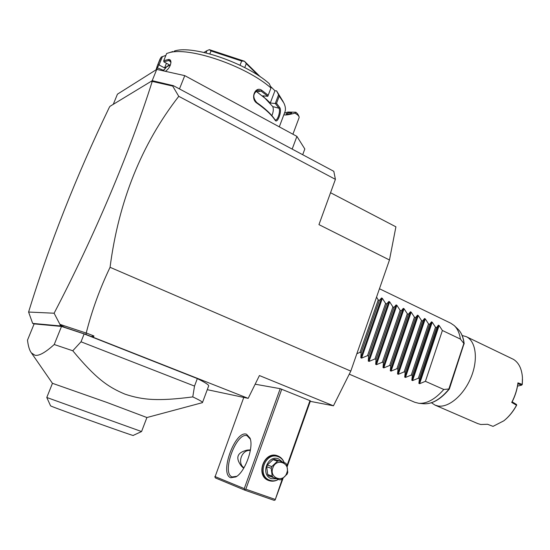<?xml version="1.0" encoding="UTF-8"?>
<svg xmlns="http://www.w3.org/2000/svg" width="550" height="550" viewBox="0 0 550 550"><rect width="100%" height="100%" fill="white"/><g stroke="black" fill="none" stroke-linecap="round" stroke-linejoin="round"><path stroke-width="0.82" d="M330.543 192.727L395.911 226.82L389.469 259.985L350.797 371.099L333.444 405.804L310.269 401.342M333.444 405.804L259.421 375.554L248.174 398.358L85.951 334.434L60.583 325.964L32.663 323.4L28.593 312.043C49.404 244.228 76.271 176.089 109.189 107.614L109.917 106.37L152.267 80.671L173.415 85.697L333.816 171.332L335.404 179.348L318.952 224.627L389.469 259.985M335.404 179.348L178.764 96.326L172.686 86.068L173.415 85.697M85.951 334.434L86.247 332.949C91.898 310.564 99.839 288.681 110.062 267.307L350.797 371.099M110.062 267.307C118.662 201.224 141.563 144.231 178.764 96.326M302.699 154.715L304.824 148.981L296.911 136.393L292.167 149.091M152.164 80.733L156.75 69.396L184.772 75.632L179.465 88.928M184.772 75.632L296.911 136.393M113.272 104.335L117.446 94.167L156.75 69.396M172.824 51.535L166.643 53.501L163.756 60.644L168.547 59.469C169.991 59.331 170.782 60.191 170.933 62.054C170.644 65.801 168.802 68.888 165.399 71.321M255.984 91.169L266.558 99.433L270.284 102.994L274.952 90.743L276.602 90.887L279.256 96.126L283.917 103.098C285.622 106.769 285.89 109.89 284.721 112.461L279.297 126.844M279.256 96.126L276.54 103.283L279.854 107.704C282.164 111.396 277.296 124.293 275.131 120.189C271.631 114.929 265.567 109.251 256.939 103.166C249.968 98.842 255.159 85.408 261.848 90.358L268.214 95.253L271.109 87.629L269.191 83.579C246.029 62.886 192.679 44.674 174.267 51.074M168.382 52.944C188.038 46.069 245.891 65.766 270.985 88.007M163.597 70.483L166.994 66.406L169.448 64.886L163.866 61.854L163.756 60.644M163.831 61.799L168.857 60.541L170.074 60.789L170.919 62.679M166.444 63.257L164.567 67.911L170.452 64.886M168.547 59.469L168.857 60.541L170.809 61.978M156.042 69.843L157.376 65.636L161.239 57.049L165.88 55.392M159.803 59.634L161.239 57.049M156.894 66.887L157.328 67.843L158.957 64.914L158.386 64.089M164.567 67.911L158.957 64.914M159.046 64.934L162.463 56.492M276.602 90.887L283.229 101.764M274.952 90.743L270.518 86.377M271.879 115.651C273.412 111.946 273.701 108.927 272.745 106.597L262.783 95.824L267.795 96.298L268.214 95.253M270.284 102.994L275.364 103.537L278.933 108.226C280.809 110.88 277.551 120.828 275.454 119.962L274.718 119.364C271.253 114.152 265.251 108.536 256.719 102.513C252.56 97.522 252.897 93.466 257.73 90.344L261.106 91.087L267.816 96.264M278.527 94.909L275.261 103.489M275.364 103.537L276.54 103.283M279.854 107.704L278.933 108.226L272.745 106.597M275.131 120.189L274.718 119.364M256.939 103.166L256.719 102.513M261.848 90.358L261.106 91.087L257.235 91.802M209.846 53.893L211.008 50.951L209.371 49.665L244.406 61.201L260.514 76.993M206.023 52.91L206.903 50.689L209.371 49.665M203.988 52.436L206.903 50.689M244.75 67.609L246.283 63.662L258.472 75.625M246.283 63.662L244.489 61.249M244.406 61.201L241.663 61.05L240.027 65.244M211.008 50.951L241.663 61.05M156.853 69.417L157.328 67.843L163.639 70.366M155.595 81.648L152.57 81.496L172.686 86.068M152.57 81.496L151.779 81.874L152.267 80.671M28.593 312.043L54.113 313.218C94.414 236.039 129.772 152.439 152.151 81.654M54.113 313.218L59.929 324.363L86.089 333.018M91.266 336.531L93.954 335.995L86.247 332.949M93.356 337.253L93.954 335.995M287.011 465.609L309.973 400.647L310.406 400.943L287.203 466.599M309.973 400.647L280.204 388.678L255.152 384.203M248.174 398.358L207.274 389.682M32.663 323.4L34.073 324.032M52.449 383.336L31.398 352.901C29.521 350.481 28.222 346.225 27.5 340.127L34.134 323.881L61.511 326.439L84.157 333.926L197.333 378.579C205.611 382.697 209.371 385.199 208.615 386.072L202.503 402.483M65.292 327.587L60.094 325.022L59.929 324.363M60.094 325.022L60.583 325.964M31.398 352.901L34.87 355.211C38.796 356.201 45.251 352.639 54.223 344.513L61.511 326.439M50.579 405.859L51.838 406.429C61.194 410.293 136.682 437.209 133.162 435.442L141.556 431.544L46.784 397.485L52.456 383.309L106.796 402.408L146.905 417.533L202.434 402.655C203.032 402.119 199.815 400.207 192.775 396.914C157.871 401.404 142.739 400.043 125.008 394.164C107.731 386.891 95.838 378.469 72.772 350.769L54.223 344.513M72.772 350.769L81.022 341.798L84.157 333.926M81.022 341.798L194.514 386.086L197.333 378.579M192.775 396.914L194.514 386.086M46.784 397.485L50.593 405.886M282.336 478.844L275.117 500.033L283.106 478.191M275.117 500.033L274.127 500.335L244.894 490.188L215.462 477.971L214.947 477.146L243.774 397.423M214.864 476.499L244.262 488.62L280.204 388.678M246.531 434.232L250.016 438.103C254.004 447.342 245.011 472.182 235.888 476.912L230.746 477.744C219.051 473.969 235.18 429.853 246.531 434.232M244.262 488.62L244.833 489.507L245.829 489.197L281.765 389.187M275.076 499.373L245.829 489.197M277.75 479.793C274.835 481.319 271.899 481.587 268.957 480.604C254.705 476.19 264.082 450.079 277.75 455.888C280.514 456.967 282.556 458.941 283.869 461.814M244.894 490.188L244.833 489.507M236.796 476.314L232.196 476.953C221.072 473.406 236.356 431.558 247.129 435.751L250.346 439.189M243.678 468.291L241.457 466.173C235.132 457.813 237.071 452.451 247.273 450.092L250.429 449.9M250.333 450.484C241.931 449.309 236.823 463.141 243.98 467.775M278.506 479.401C275.667 480.961 272.8 481.25 269.913 480.288L269.727 480.219C256.589 475.894 265.018 451.722 277.894 456.576L278.293 456.713C281.036 457.786 283.023 459.766 284.254 462.66M268.909 479.909L268.723 479.841C255.606 475.53 264.021 451.406 276.877 456.252L277.894 456.576M276.788 478.782L271.439 478.706C260.026 475.159 267.52 454.238 278.486 458.872L282.494 462.007M279.139 460.783L274.587 459.298L272.993 459.669L277.53 461.161L279.139 460.783L285.801 463.237L286.784 464.571L287.767 472.374L287.162 474.093L281.504 479.504L279.902 479.902L268.696 475.853L267.699 474.526L266.709 466.737L267.314 465.025L272.993 459.669M267.699 474.526L272.202 476.163L273.206 477.496M266.709 466.737L271.198 468.291L272.202 476.163M267.314 465.025L271.817 466.565L271.198 468.291M286.784 472.979C290.751 462.901 276.196 457.497 272.834 467.906C268.847 478.115 283.539 483.354 286.784 472.979M271.817 466.565L277.53 461.161M292.909 134.221L299.138 117.59L299.042 116.517L297.536 114.806L294.958 113.149L295.9 112.207L297.729 113.981L298.973 116.38M284.488 113.08L287.946 112.056L295.9 112.207M283.924 114.579C284.597 115.397 288.276 114.922 294.958 113.149M287.045 114.235C289.554 114.063 291.101 113.609 291.679 112.874L290.792 112.613C288.282 112.791 286.743 113.245 286.165 113.981L287.045 114.235M376.551 297.103L378.235 299.922L379.335 300.451L381.569 297.962L382.346 298.334L385.591 303.428L386.684 303.951L388.871 301.455L389.641 301.826L392.893 306.907L393.979 307.423L396.11 304.92L396.88 305.284L400.132 310.358L401.211 310.874L403.301 308.357L404.058 308.722L407.316 313.782L408.382 314.291L410.431 311.768L411.18 312.132L414.439 317.178L415.504 317.68L417.505 315.157L418.248 315.514L421.513 320.547L422.565 321.049L424.518 318.512L425.26 318.869L428.526 323.888L429.571 324.39L431.482 321.846L432.217 322.197L435.49 327.209L436.521 327.697L438.391 325.153L439.12 325.497L442.393 330.495L425.411 381.329L443.795 389.476C435.174 399.245 426.855 403.851 418.825 403.301L414.776 402.277L349.264 374.165M449.103 388.96L449.357 389.008C440.811 399.328 432.266 404.236 423.72 403.755C431.998 404.277 440.454 399.341 449.103 388.96L443.795 389.476M379.459 288.75L450.739 323.18L454.183 325.538C457.428 328.577 459.504 333.101 460.433 339.096L464.014 343.668C463.279 337.102 461.182 332.186 457.737 328.934L454.506 325.841M449.357 389.008L464.014 343.668M435.084 405.137L477.744 423.582L480.831 424.504L487.561 424.277L493.027 426.374L503.862 420.791C508.791 416.845 513.013 411.668 516.512 405.268L511.727 402.428C515.054 396.034 517.124 389.51 517.942 382.855L522.246 384.361L522.445 377.747C521.84 368.864 518.849 362.739 513.48 359.37L466.228 336.641C475.901 341.028 478.424 359.281 471.144 377.114C463.973 394.982 448.779 407.914 438.047 405.989L435.084 405.137L431.461 402.772M462.144 335.5L466.228 336.641M516.512 405.268L516.615 405.295C513.384 411.201 509.506 416.061 504.982 419.863M516.718 404.999L512.126 401.892C515.144 395.959 517.062 389.916 517.887 383.749M511.727 402.428L512.126 401.892M512.153 401.837L516.464 404.456M517.516 386.127L521.737 385.11L517.887 383.742L517.942 382.855M522.239 384.416L521.737 385.11L522.246 384.361M522.28 384.457L522.493 379.342M442.393 330.495L460.433 339.096M425.411 381.329L419.629 383.694L418.887 383.364L419.43 378.675L436.521 327.697M432.217 322.197L412.576 380.586L418.378 378.207L419.43 378.675M412.576 380.586L411.826 380.256L412.349 375.533L429.571 324.39M425.26 318.869L405.467 377.451L411.283 375.059L412.349 375.533M405.467 377.451L404.711 377.121L405.206 372.364L422.565 321.049M418.248 315.514L398.303 374.296L404.14 371.889L405.206 372.364M398.303 374.296L397.54 373.959L398.007 369.174L415.504 317.68M411.18 312.132L391.078 371.112L396.928 368.692L398.007 369.174M391.078 371.112L390.308 370.776L390.754 365.956L408.382 314.291M404.058 308.722L383.797 367.902L389.668 365.475L390.754 365.956M383.797 367.902L383.027 367.565L383.439 362.711L401.211 310.874M396.88 305.284L376.461 364.671L382.346 362.23L383.439 362.711M376.461 364.671L375.678 364.327L376.069 359.446L393.979 307.423M389.641 301.826L369.064 361.405L374.962 358.951L376.069 359.446M369.064 361.405L368.273 361.061L368.638 356.146L386.684 303.951M382.346 298.334L361.604 358.119L367.524 355.651L368.638 356.146M361.604 358.119L360.807 357.768L361.144 352.825L379.335 300.451M356.833 353.753L360.023 352.323L361.144 352.825M418.378 378.207L435.49 327.209M411.283 375.059L428.526 323.888M404.14 371.889L421.513 320.547M396.928 368.692L414.439 317.178M389.668 365.475L407.316 313.782M382.346 362.23L400.132 310.358M374.962 358.951L392.893 306.907M367.524 355.651L385.591 303.428M360.023 352.323L378.235 299.922M463.842 343.496L448.876 388.939M439.12 325.497L419.629 383.694M438.391 325.153L418.887 383.364M431.482 321.846L411.826 380.256M424.518 318.512L404.711 377.121M417.505 315.157L397.54 373.959M410.431 311.768L390.308 370.776M403.301 308.357L383.027 367.565M396.11 304.92L375.678 364.327M388.871 301.455L368.273 361.061M381.569 297.962L360.807 357.768M170.933 62.054L170.926 62.81M157.376 65.636L160.215 58.63M163.439 70.881L163.955 69.596M141.563 431.537L146.905 417.533M250.271 438.914L250.016 438.103M236.507 476.513L235.888 476.912M269.727 480.219L268.723 479.841M423.72 403.755L419.052 403.322M464.193 343.929C463.485 337.549 461.443 332.647 458.061 329.244"/></g></svg>
